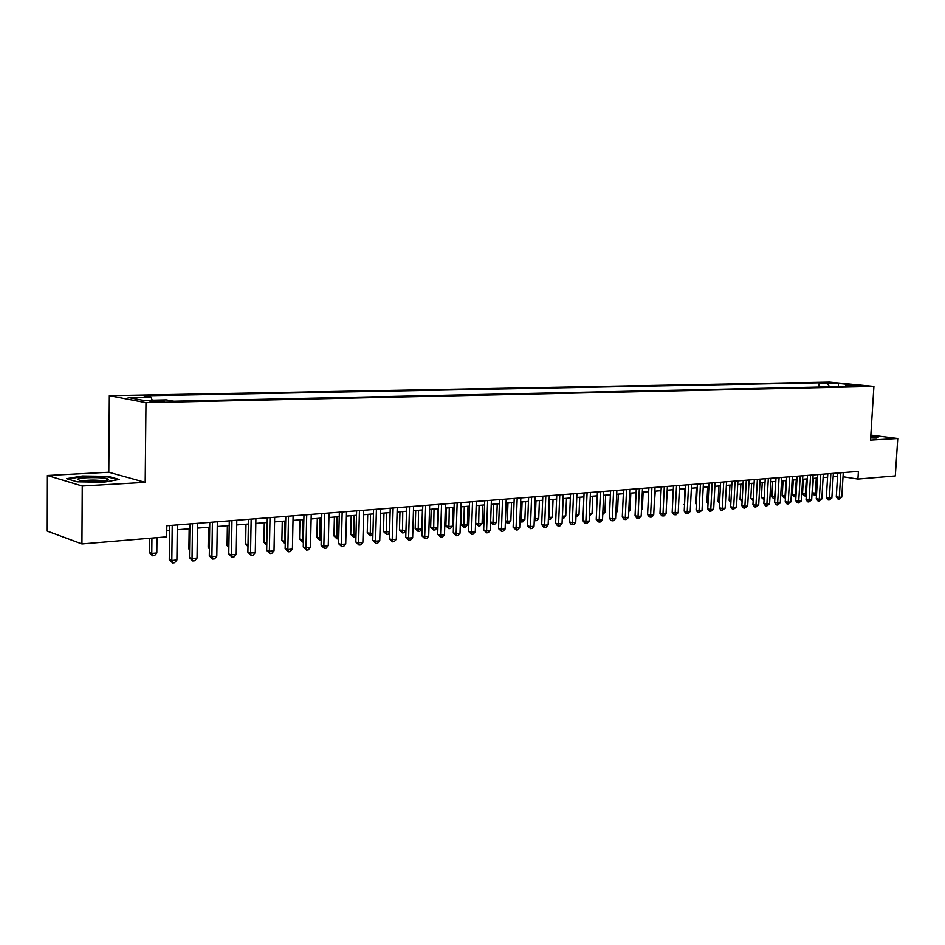 <?xml version="1.0" encoding="UTF-8"?>
<svg xmlns="http://www.w3.org/2000/svg" width="945" height="945" viewBox="0 0 945 945"><rect width="100%" height="100%" fill="white"/><g stroke="black" fill="none" stroke-linecap="round" stroke-linejoin="round"><path stroke-width="1.42" d="M160.378 401.814C164.123 401.696 165.304 401.448 163.934 401.082L153.799 400.585C150.019 400.704 148.826 400.94 150.208 401.318L160.378 401.814M47.392 475.489L82.239 486.013L145.199 482.352L108.793 472.252L47.392 475.489L47.25 531.102L81.931 543.93L166.698 536.843L166.828 525.727L858.403 471.401L857.918 479.056L895.305 475.926L897.75 438.527L870.829 435.125M108.793 472.252L109.337 395.695L829.261 382.111L873.912 386.422L145.979 402.676L109.337 395.695M856.371 385.525L864.947 386.08L856.335 386.115M829.639 386.824L827.501 383.646L819.185 382.831L144.065 395.801L150.964 397.077L128.213 397.526L143.345 400.385L166.32 399.889L173.561 401.223L854.445 386.281L845.858 385.442L844.889 386.493M827.501 383.646L838.286 383.434L856.631 385.217L845.858 385.442M82.239 486.013L81.931 543.93M145.199 482.352L145.979 402.676M873.912 386.422L870.522 440.11L897.75 438.527M843.023 476.752L857.918 479.056M166.769 530.582L169.592 530.358M177.27 529.743L189.839 528.727M197.446 528.113L209.707 527.121M217.255 526.507L229.222 525.55M236.711 524.936L248.381 524.002M255.811 523.4L267.199 522.479M274.582 521.876L285.697 520.978M293.009 520.388L303.853 519.514M311.118 518.935L321.713 518.073M328.907 517.494L339.255 516.655M346.402 516.076L356.501 515.261M363.589 514.694L373.452 513.903M380.492 513.324L390.12 512.556M397.113 511.989L406.515 511.221M413.449 510.666L422.639 509.922M429.526 509.367L438.492 508.646M445.331 508.091L454.096 507.382M460.888 506.839L469.452 506.142M476.185 505.599L484.561 504.925M491.246 504.382L499.421 503.72M506.071 503.189L514.056 502.539M520.66 502.008L528.468 501.382M535.012 500.85L542.643 500.236M549.151 499.704L556.617 499.102M563.078 498.582L570.367 497.991M576.781 497.472L583.915 496.905M590.282 496.385L597.252 495.818M603.583 495.31L610.399 494.767M616.683 494.259L623.346 493.715M629.594 493.207L636.103 492.688M642.316 492.18L648.683 491.672M654.85 491.176L661.075 490.668M667.194 490.171L673.289 489.687M679.372 489.191L685.326 488.707M691.374 488.222L697.197 487.75M703.21 487.266L708.904 486.805M714.869 486.321L720.444 485.872M726.374 485.399L731.82 484.95M737.714 484.478L743.053 484.053M748.901 483.58L754.122 483.155M759.934 482.682L765.037 482.269M770.825 481.808L775.81 481.407M781.562 480.934L786.441 480.544M792.158 480.084L796.93 479.694M802.612 479.245L807.278 478.867M812.924 478.406L817.496 478.04M823.107 477.579L827.572 477.225M833.147 476.776L837.518 476.422M818.937 387.06L819.185 382.831M150.964 397.077L152.239 400.196M838.534 386.635L838.286 383.434M870.652 437.96L876.547 438.09L878.862 436.708L870.794 435.692M77.183 481.82L103.832 482.21L119.188 479.458L108.321 476.386L82.404 475.996L66.634 478.666L77.183 481.82M82.404 476.587L82.404 475.996M108.309 477.048L108.321 476.386M837.731 473.032L836.278 496.834L839.302 497.342L840.802 472.783M841.771 497.105L839.018 499.102L839.302 497.342L841.771 497.105L843.271 472.594M839.018 499.102L837.802 498.901L836.278 496.834M813.326 478.371L812.464 492.853L816.586 493.231M816.303 478.135L815.145 495.074L813.964 494.885L812.464 492.853M816.504 494.578L815.145 495.074M870.676 437.677L873.003 437.204L870.747 436.543M870.77 436.035L878.354 437.003L876.523 438.09M108.285 479.741L108.025 479.139C105.332 477.012 78.872 477.119 77.632 479.28L80.372 480.662C87.814 482.163 107.671 481.489 108.285 479.741M103.619 480.97C96.544 479.788 89.432 479.788 82.298 480.946M67.922 479.056L82.735 476.528L107.848 476.918L117.747 479.717M827.773 473.811L826.332 497.767L829.356 498.275L830.856 473.563M831.86 498.039L829.084 500.047L829.356 498.275L831.86 498.039L833.36 473.374M829.084 500.047L827.867 499.846L826.332 497.767M817.697 474.603L816.256 498.712L819.291 499.232L820.78 474.355M821.819 498.995L819.02 501.015L819.291 499.232L821.819 498.995L823.308 474.154M819.02 501.015L817.803 500.803L816.256 498.712M807.479 475.406L806.05 499.681L809.085 500.2L810.562 475.158M811.649 499.952L808.825 501.984L809.085 500.2L811.649 499.952L813.125 474.957M808.825 501.984L807.609 501.783L806.05 499.681M797.131 476.221L795.714 500.649L798.738 501.181L800.214 475.973M801.336 500.933L798.49 502.976L798.738 501.181L801.336 500.933L802.813 475.772M798.49 502.976L797.285 502.764L795.714 500.649M803.368 479.174L802.518 493.739L806.38 494.152M806.357 478.938L805.211 495.983L804.03 495.782L802.518 493.739M806.286 495.818L805.211 495.983M793.292 479.989L792.442 494.648L796.033 495.097M796.269 479.753L795.147 496.905L793.965 496.704L792.442 494.648M795.938 496.834L795.147 496.905M783.074 480.816L782.236 495.57L785.555 496.042M786.063 480.58L784.941 497.85L783.771 497.637L782.236 495.57M772.726 481.655L771.888 496.503L774.935 496.999M775.715 481.407L774.616 498.795L773.435 498.582L771.888 496.503M786.642 477.036L785.236 501.63L788.26 502.173L789.725 476.8M790.894 501.913L788.024 503.98L788.26 502.173L790.894 501.913L792.359 476.587M788.024 503.98L786.819 503.768L785.236 501.63M762.249 482.493L761.422 497.448L764.162 497.932M764.068 499.74L761.422 497.448M776.01 477.875L774.616 502.634L777.64 503.177L779.093 477.627M780.31 502.917L777.416 504.996L777.64 503.177L780.31 502.917L781.763 477.426M777.416 504.996L776.211 504.784L774.616 502.634M751.629 483.356L750.803 498.405L753.259 498.842M753.153 500.649L750.803 498.405M765.237 478.725L763.843 503.65L766.879 504.193L768.32 478.477M769.584 503.933L766.667 506.024L766.879 504.193L769.584 503.933L771.025 478.264M766.667 506.024L765.45 505.799L763.843 503.65M740.856 484.23L740.041 499.373L742.203 499.751M742.097 501.582L740.041 499.373M754.311 479.576L752.941 504.677L755.965 505.221L757.394 479.339M758.705 504.961L755.764 507.063L755.965 505.221L758.705 504.961L760.134 479.127M755.764 507.063L754.559 506.851L752.941 504.677M729.953 485.104L729.138 500.354L730.981 500.685M730.887 502.516L729.138 500.354M743.242 480.45L741.872 505.717L744.908 506.272L746.314 480.202M747.684 506L744.719 508.126L744.908 506.272L747.684 506L749.101 479.989M744.719 508.126L743.502 507.902L741.872 505.717M718.897 486.002L718.094 501.346L719.617 501.63M719.535 503.272L718.094 501.346M732.021 481.324L730.662 506.768L733.686 507.323L735.092 481.088M736.509 507.063L733.509 509.201L733.686 507.323L736.509 507.063L737.915 480.863M733.509 509.201L732.304 508.965L730.662 506.768M707.687 486.899L706.895 502.35L708.089 502.575M708.029 503.862L706.895 502.35M720.633 482.222L719.299 507.831L722.311 508.41L723.705 481.985M725.169 508.138L722.157 510.288L722.311 508.41L725.169 508.138L726.563 481.761M722.157 510.288L720.941 510.052L719.299 507.831M696.335 487.821L695.544 503.378L696.394 503.531M696.347 504.465L695.544 503.378M709.093 483.131L707.758 508.918L710.782 509.497L712.164 482.895M713.676 509.225L710.64 511.387L710.782 509.497L713.676 509.225L715.058 482.659M710.64 511.387L709.423 511.15L707.758 508.918M684.818 488.754L684.546 504.512M684.511 505.055L684.038 504.417M673.135 489.699L672.521 505.492M666.39 506.863L667.229 490.171M697.386 484.053L696.075 510.016L699.087 510.595L700.458 483.805M702.029 510.324L698.957 512.509L699.087 510.595L702.029 510.324L703.399 483.58M698.957 512.509L697.753 512.273L696.075 510.016M685.515 484.986L684.215 511.139L687.228 511.717L688.574 484.738M690.204 511.446L688.303 513.525L687.109 513.643L687.228 511.717L690.204 511.446L691.563 484.502M687.109 513.643L685.905 513.407L684.215 511.139M673.478 485.931L672.178 512.273L675.191 512.863L676.525 485.683M678.215 512.58L676.301 514.671L675.096 514.789L675.191 512.863L678.215 512.58L679.561 485.446M675.096 514.789L673.891 514.553L672.178 512.273M654.046 507.949L655.263 491.14M661.252 486.888L659.976 513.418L662.988 514.021L664.311 486.651M666.06 513.726L664.122 515.84L662.906 515.958L662.988 514.021L666.06 513.726L667.383 486.403M662.906 515.958L661.701 515.71L659.976 513.418M641.525 509.083L642.34 509.012L643.12 492.121M642.34 509.012L641.49 509.946M648.861 487.856L647.597 514.576L650.609 515.19L651.908 487.62M653.716 514.895L651.778 517.021L650.538 517.139L650.609 515.19L653.716 514.895L655.027 487.372M650.538 517.139L649.333 516.891L647.597 514.576M628.815 510.229L630.031 510.123L630.811 493.113M630.031 510.123L628.756 511.529M636.28 488.848L635.04 515.757L638.04 516.372L639.328 488.612M641.194 516.076L639.245 518.214L637.981 518.344L638.04 516.372L641.194 516.076L642.494 488.364M637.981 518.344L636.788 518.096L635.04 515.757M615.916 511.399L617.546 511.257L618.313 494.117M617.546 511.257L615.845 513.135M623.523 489.853L622.294 516.962L625.295 517.577L626.559 489.616M628.496 517.281L626.535 519.431L625.247 519.561L625.295 517.577L628.496 517.281L629.772 489.356M625.247 519.561L624.054 519.313L622.294 516.962M602.827 512.58L604.894 512.403L605.65 495.145M604.894 512.403L602.745 514.541M610.564 490.868L609.36 518.179L612.348 518.805L613.6 490.632M615.597 518.498L613.624 520.671L612.325 520.801L612.348 518.805L615.597 518.498L616.861 490.372M612.325 520.801L611.131 520.541L609.36 518.179M589.538 513.785L592.042 513.56L592.787 496.184M592.042 513.56L589.456 515.757M597.429 491.896L596.236 519.407L599.213 520.045L600.453 491.66M602.52 519.738L600.536 521.923L599.213 522.053L599.213 520.045L602.52 519.738L603.76 491.4M599.213 522.053L598.02 521.794L596.236 519.407M576.048 515.013L579.001 514.741L579.746 497.235M579.001 514.741L575.966 516.998M584.081 492.947L582.9 520.66L585.876 521.309L587.093 492.711M589.231 520.99L587.235 523.199L585.9 523.329L585.876 521.309L589.231 520.99L590.46 492.451M585.9 523.329L584.707 523.069L582.9 520.66M563.161 498.582L562.44 516.242L565.771 515.935L566.504 498.31M562.358 516.218L562.275 518.179M565.771 515.935L563.822 518.108L562.488 518.226M570.532 494.011L569.374 521.935L572.339 522.585L573.544 493.774M575.753 522.266L573.745 524.487L572.375 524.617L572.339 522.585L575.753 522.266L576.946 493.514M572.375 524.617L571.193 524.357L569.374 521.935M556.77 495.097L555.636 523.235L558.601 523.884L559.771 494.861M562.051 523.565L560.031 525.798L558.649 525.928L558.601 523.884L562.051 523.565L563.232 494.589M558.649 525.928L557.467 525.668L555.636 523.235M542.808 496.196L541.698 524.546L544.639 525.207L545.797 495.96M548.147 524.877L546.115 527.133L544.722 527.263L544.639 525.207L548.147 524.877L549.317 495.676M544.722 527.263L543.54 527.003L541.698 524.546M549.671 499.669L548.962 517.458L552.352 517.151L553.061 499.397M548.454 517.352L549.033 519.466L548.372 519.325M552.352 517.151L550.38 519.337L549.033 519.466M535.98 500.767L535.283 518.699L538.721 518.392L539.418 500.496M534.327 518.486L535.283 518.699L535.366 520.719L534.256 520.471M538.721 518.392L536.748 520.589L535.366 520.719M522.077 501.889L521.392 519.951L524.888 519.644L525.574 501.618M519.986 519.644L521.392 519.951L521.498 521.983L519.939 521.156M524.888 519.644L522.892 521.853L521.498 521.983M528.621 497.306L527.523 525.869L530.464 526.554L531.598 497.07M534.031 526.211L531.988 528.479L530.558 528.621L530.464 526.554L534.031 526.211L535.177 496.786M530.558 528.621L527.523 525.869M507.961 503.035L507.288 521.238L510.843 520.908L511.505 502.752M505.421 520.801L507.288 521.238L507.418 523.282L505.386 521.817M510.843 520.908L508.835 523.152L507.418 523.282M514.21 498.44L513.135 527.227L516.076 527.912L517.187 498.204M519.691 527.57L517.636 529.861L516.194 529.991L516.076 527.912L519.691 527.57L520.813 497.92M516.194 529.991L513.135 527.227M493.633 504.193L492.971 522.526L496.574 522.207L497.235 503.898M490.62 521.983L492.971 522.526L493.125 524.581L490.609 522.479M496.574 522.207L494.566 524.451L493.125 524.581M499.574 499.586L498.523 528.598L501.452 529.294L502.539 499.35M505.126 528.94L503.059 531.255L501.582 531.397L501.452 529.294L505.126 528.94L506.213 499.066M501.582 531.397L498.523 528.598M476.221 505.599L475.618 523.176L478.43 523.849L482.092 523.518L482.73 505.067M479.08 505.362L478.607 525.916L475.618 523.176M482.092 523.518L480.072 525.786L478.607 525.916M484.702 500.755L483.675 530.003L486.592 530.7L487.655 500.519M490.325 530.346L488.246 532.673L486.746 532.815L486.592 530.7L490.325 530.346L491.4 500.224M486.746 532.815L483.675 530.003M461.443 506.792L460.865 524.51L463.664 525.184L467.385 524.841L468.011 506.26M464.29 506.555L463.853 527.263L460.865 524.51M467.385 524.841L465.342 527.133L463.853 527.263M469.594 501.937L468.59 531.421L471.496 532.13L472.524 501.712M475.288 531.763L473.197 534.114L471.673 534.256L471.496 532.13L475.288 531.763L476.327 501.417M471.673 534.256L468.59 531.421M454.238 503.153L453.269 532.862L456.151 533.582L457.156 502.917M460.014 533.216L457.9 535.579L456.364 535.72L456.151 533.582L460.014 533.216L461.03 502.61M456.364 535.72L453.269 532.862M438.634 504.37L437.689 534.327L440.559 535.047L441.539 504.146M444.481 534.681L442.366 537.067L440.795 537.209L440.559 535.047L444.481 534.681L445.473 503.839M440.795 537.209L437.689 534.327M446.442 507.997L445.875 525.857L448.662 526.542L452.442 526.2L453.045 507.465M449.277 507.772L448.875 528.645L445.875 525.857M452.442 526.2L450.387 528.503L448.875 528.645M431.204 509.237L430.648 527.227L433.424 527.924L437.263 527.57L437.854 508.693M434.015 509.001L433.66 530.039L430.648 527.227M437.263 527.57L435.196 529.897L433.66 530.039M415.717 510.489L415.174 528.621L417.938 529.318L421.836 528.976L422.415 509.946M418.517 510.253L418.21 531.456L415.174 528.621M421.836 528.976L419.757 531.314L418.21 531.456M422.769 505.622L421.848 535.815L424.707 536.547L425.663 505.398M428.699 536.169L426.561 538.579L424.966 538.733L424.707 536.547L428.699 536.169L429.656 505.079M424.966 538.733L421.848 535.815M399.971 511.753L399.452 530.039L405.948 530.405M402.759 511.529L402.499 532.897L399.452 530.039M405.948 530.629L404.082 532.744L402.499 532.897M406.645 506.886L405.748 537.327L408.594 538.071L409.516 506.662M412.646 537.693L410.508 540.115L408.89 540.268L408.594 538.071L412.646 537.693L413.579 506.343M408.89 540.268L405.748 537.327M383.977 513.052L383.469 531.48L389.576 531.893M386.753 512.828L386.529 534.35L383.469 531.48M389.564 532.602L388.135 534.208L386.529 534.35M390.238 508.174L389.387 538.863L392.21 539.619L393.108 507.949M396.333 539.229L394.171 541.674L392.529 541.828L392.21 539.619L396.333 539.229L397.231 507.63M392.529 541.828L389.387 538.863M367.723 514.363L367.239 532.933L372.932 533.393M370.475 514.139L370.298 535.839L367.239 532.933M372.897 534.598L370.298 535.839M373.57 509.485L372.743 540.434L375.555 541.202L376.417 509.26M379.748 540.8L377.575 543.269L375.897 543.422L375.555 541.202L379.748 540.8L380.611 508.93M375.897 543.422L372.743 540.434M351.197 515.698L350.725 534.421L355.993 534.929M353.938 515.474L353.808 537.351L350.725 534.421M355.958 536.654L353.808 537.351M356.608 510.82L355.816 542.028L358.604 542.796L359.443 510.595M362.868 542.395L360.683 544.875L358.982 545.041L358.604 542.796L362.868 542.395L363.707 510.253M358.982 545.041L355.816 542.028M334.4 517.045L333.951 535.933L338.771 536.488M337.117 516.832L337.034 538.886L333.951 535.933M338.723 538.733L337.034 538.886M339.361 512.166L338.593 543.647L341.369 544.426L342.173 511.954M345.716 544.025L343.507 546.529L341.783 546.694L341.369 544.426L345.716 544.025L346.508 511.611M341.783 546.694L338.593 543.647M317.307 518.427L316.882 537.469L321.253 538.071M320.012 518.214L319.977 540.457L316.882 537.469M321.194 540.339L319.977 540.457M321.808 513.548L321.087 545.289L323.84 546.092L324.596 513.336M328.258 545.678L326.037 548.194L324.277 548.36L323.84 546.092L328.258 545.678L329.014 512.981M324.277 548.36L321.087 545.289M299.943 519.833L299.53 539.04L303.428 539.689M302.613 519.62L302.636 542.04L299.53 539.04M303.369 541.981L302.636 542.04M303.959 514.954L303.262 546.966L306.003 547.781L306.723 514.73M310.492 547.356L308.259 549.895L306.463 550.073L306.003 547.781L310.492 547.356L311.224 514.375M306.463 550.073L303.262 546.966M282.26 521.262L281.882 540.623L285.284 541.331M284.917 521.049L285 543.659L281.882 540.623M285.792 516.383L285.13 548.667L287.847 549.494L288.52 516.159M292.418 549.057L290.174 551.632L288.343 551.809L287.847 549.494L292.418 549.057L293.104 515.805M288.343 551.809L285.13 548.667M264.293 522.715L263.927 542.241L266.821 543.009M266.915 522.502L266.797 544.178M266.773 545.218L263.927 542.241M267.293 517.836L266.679 550.403L269.36 551.242L270.01 517.624M274.015 550.805L271.758 553.392L269.904 553.569L269.36 551.242L274.015 550.805L274.664 517.258M269.904 553.569L266.679 550.403M245.995 524.191L245.653 543.883L248.027 544.615M247.992 546.718L245.653 543.883M248.464 519.313L247.885 552.175L250.555 553.026L251.157 519.1M255.292 552.577L253.024 555.188L251.122 555.365L250.555 553.026L255.292 552.577L255.894 518.722M251.122 555.365L247.885 552.175M227.379 525.692L227.072 545.56L228.891 546.139M228.867 547.911L227.072 545.56M229.292 520.813L228.761 553.971L231.407 554.833L231.962 520.612M236.226 554.372L233.935 557.007L232.009 557.196L231.407 554.833L236.226 554.372L236.793 520.222M232.009 557.196L228.761 553.971M208.443 527.227L208.148 547.261L209.412 547.675M209.388 548.891L208.148 547.261M209.778 522.349L209.294 555.802L211.904 556.676L212.412 522.136M216.807 556.215L214.515 558.873L212.554 559.062L211.904 556.676L216.807 556.215L217.338 521.758M212.554 559.062L209.294 555.802M189.165 528.775L188.894 548.998L189.567 549.222M189.555 549.872L188.894 548.998M189.898 523.908L189.461 557.668L192.036 558.554L192.508 523.707M197.044 558.082L194.729 560.763L192.733 560.952L192.036 558.554L197.044 558.082L197.517 523.317M192.733 560.952L189.461 557.668M169.533 530.369L169.356 550.781M169.651 525.503L169.261 559.57L171.813 560.468L172.226 525.302M176.904 559.983L174.577 562.688L172.533 562.889L171.813 560.468L176.904 559.983L177.329 524.9M172.533 562.889L169.261 559.57M149.475 538.284L149.334 552.553L151.779 553.416L156.811 552.967L156.976 537.658M151.932 538.071L151.779 553.416L152.523 555.802L149.334 552.553M156.811 552.967L154.543 555.613L152.523 555.802M872.377 437.511L873.003 437.204M105.308 480.721L108.025 479.139"/></g></svg>
